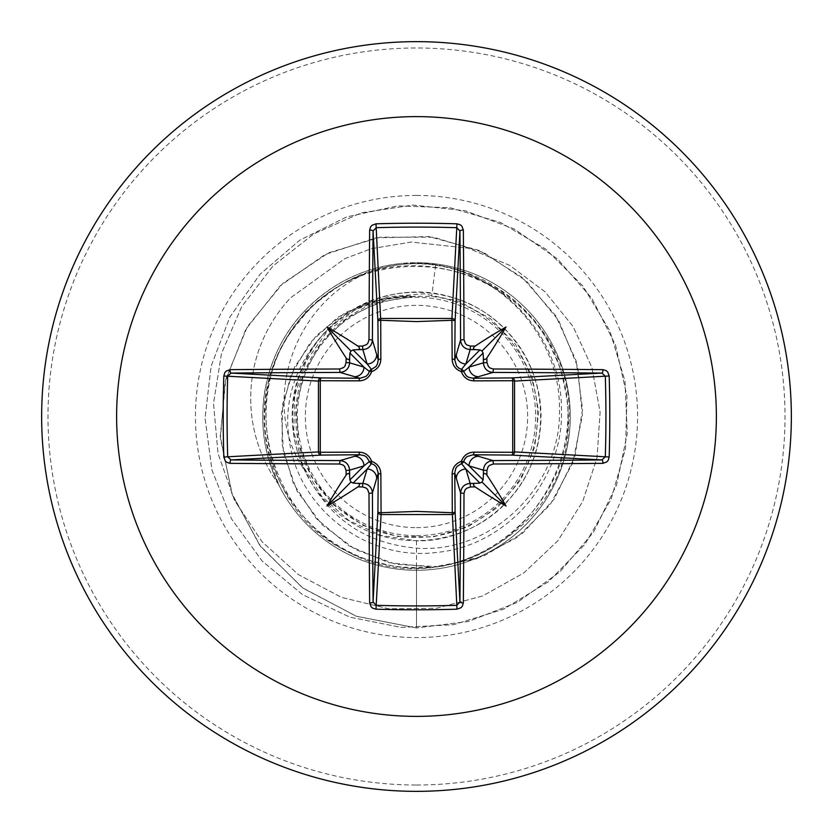 <?xml version="1.0" encoding="UTF-8"?>
<svg xmlns="http://www.w3.org/2000/svg" width="833" height="833" viewBox="0 0 833 833"><rect width="100%" height="100%" fill="white"/><g stroke="black" fill="none" stroke-linecap="round" stroke-linejoin="round"><path stroke-width="0.62" stroke-dasharray="4.17 3.12" d="M416.5 527.633A111.133 111.133 0 0 0 527.633 416.5A111.133 111.133 0 0 0 416.5 305.367A111.133 111.133 0 0 0 305.367 416.5A111.133 111.133 0 0 0 416.5 527.633M416.5 535.661A119.161 119.161 0 0 0 535.661 416.5A119.161 119.161 0 0 0 416.5 297.339A119.161 119.161 0 0 0 297.339 416.5A119.161 119.161 0 0 0 416.5 535.661M362.084 275.296C461.503 230.554 579.674 320.944 568.45 425.965C566.086 532.048 437.158 604.414 345.414 550.426C249.723 504.527 237.613 356.743 325.172 296.246C406.921 228.461 546.844 280.284 564.139 385.492C590.566 488.992 483.411 592.544 381.056 563.139C276.254 542.502 228.752 401.298 299.339 321.465C362.969 235.812 510.889 253.388 552.675 351.568C602.488 445.707 523.478 571.865 416.5 567.356C331.721 569.918 257.501 490.585 265.175 406.379C268.465 321.954 352.015 252.42 435.607 265.238C505.235 275.005 562.036 339.416 561.463 409.815C563.795 480.266 506.589 546.136 436.45 552.435C366.478 561.64 296.121 507.62 288.947 437.242C278.326 367.624 336.584 296.642 407.483 296.309C344.404 299.765 292.383 358.263 295.934 421.071C296.673 483.754 353.931 538.805 416.5 537.275C478.371 538.503 534.432 486.024 537.16 424.122C542.45 362.657 493.313 302.764 431.671 296.444L415.761 296.35L380.306 301.817L348.163 317.352L321.944 341.822L304.003 372.82L296.059 407.691L298.61 443.489L311.563 476.851L333.679 504.996L363.178 525.446L397.237 536.442L433.056 536.921L467.552 527.018L497.52 507.516L520.625 480.079L534.724 447.029L538.659 411.481L532.016 376.245L515.544 344.362L490.595 318.768L459.15 301.359L423.997 293.83L388.365 296.715L354.973 309.855L326.713 331.982L306.148 361.241L294.757 395.352L293.705 431.275L302.92 465.834L321.798 496.395L348.548 520.333L380.92 535.494L416.5 540.846C476.684 542.085 532.391 493.636 539.638 433.795C549.228 374.236 508.817 312.385 450.663 296.933C393.009 279.274 326.213 310.647 302.816 366.104C277.389 420.738 299.151 491.22 350.839 522.093C401.412 554.82 474.216 543.095 511.962 496.176C551.373 450.643 549.905 376.912 508.64 333.002C469.031 287.697 395.79 278.763 346.507 313.864C296.09 347.049 277.483 418.874 305.961 472.301C328.462 518.345 365.312 543.626 416.5 548.145C492.865 554.091 562.473 484.129 559.443 408.16C560.005 332.273 493.438 263.738 416.5 263.134L401.902 263.405A153.782 153.782 0 0 1 416.5 262.718A153.782 153.782 0 0 0 262.718 416.5A153.782 153.782 0 0 0 416.5 570.282A153.782 153.782 0 0 1 278.326 484.004L279.055 485.004C252.347 421.883 261.302 364.26 305.898 312.136C321.902 295.361 340.635 283.085 362.084 275.296C290.03 309.324 259.99 408.399 305.961 472.301M416.5 791.35A374.85 374.85 0 0 0 791.35 416.5A374.85 374.85 0 0 0 416.5 41.65A374.85 374.85 0 0 0 41.65 416.5A374.85 374.85 0 0 0 416.5 791.35A374.85 374.85 0 0 0 791.35 416.5A374.85 374.85 0 0 0 416.5 41.65M416.5 262.718A153.782 153.782 0 0 1 570.282 416.5A153.782 153.782 0 0 1 416.5 570.282A153.782 153.782 0 0 0 570.282 416.5A153.782 153.782 0 0 0 416.5 262.718A153.782 153.782 0 0 1 570.282 416.5A153.782 153.782 0 0 1 416.5 570.282M435.607 265.238L431.671 296.444M416.5 540.846L416.5 627.957L356.003 616.139L302.296 587.65L259.771 545.365L231.772 493.282L220.276 436.128L225.816 378.932L247.422 326.588L282.783 283.428L328.473 252.878L380.264 237.176L433.556 237.207L483.734 252.503L526.602 281.252L558.735 320.59L577.706 366.801L582.34 415.698L572.719 463.013L550.134 504.746L516.981 537.514L476.466 558.828L432.317 567.263L388.449 562.577L348.621 545.636L316.092 518.376L293.362 483.515L282.012 444.353L282.554 404.411L294.455 367.155L316.228 335.668L345.591 312.427L379.671 299.047L415.761 296.35M416.5 567.356L416.5 627.957L356.482 616.305L303.097 588.233L260.656 546.542L232.438 495.094L220.412 438.502L225.149 381.67L245.777 329.379L280.107 285.906L324.828 254.648L375.891 237.874L428.808 236.562L479.058 250.358L522.489 277.628L555.673 315.645L576.134 360.876L582.559 409.274L574.885 456.661L554.205 499.071L522.728 533.11L483.463 556.184L440.011 566.752L396.175 564.368L355.67 549.697L321.788 524.446L297.142 491.137L283.439 452.892L281.419 413.147L290.779 375.308L310.272 342.498L337.802 317.279L370.716 301.463L405.994 295.975L415.334 296.267M407.483 296.309L405.994 295.975M279.055 485.004A146.577 146.577 0 0 1 290.665 297.766L344.924 258.574L371.508 248.661L411.179 242.049L467.99 248.151L509.765 265.394L545.146 291.914L573.156 326.619L591.909 367.488L600.093 412.085L597.022 457.702L582.704 501.518L557.839 540.784L523.801 572.979L482.546 595.98L436.544 608.225L388.574 608.777L341.572 597.407L298.474 574.645L262.031 541.721L234.604 500.529L218.027 453.506L213.508 403.464L221.495 353.484L241.695 306.659L273.016 265.946L313.697 233.969L361.345 212.821L413.116 205.074L465.199 210.728L514.305 229.023L557.402 258.834L591.846 298.318L615.525 345.06L626.978 396.196L625.51 448.571L611.203 498.977L584.943 544.324L548.343 581.819L503.642 609.162L453.589 624.677L401.267 627.405L349.87 617.18L302.566 594.637L262.26 561.15L231.428 518.782L211.967 470.135L205.053 418.197L211.134 366.145L229.814 317.196L259.969 274.338L299.724 240.216L346.663 216.913L397.882 205.866L450.247 207.761L500.539 222.463L545.667 249.088L582.871 285.99L609.85 330.909L624.969 381.077L627.27 433.431L616.639 484.733L593.721 531.86L559.911 571.886L517.293 602.384L468.5 621.46L416.5 627.957L468.5 621.46L517.293 602.384L559.911 571.886L593.721 531.86L616.639 484.733L627.27 433.431L624.969 381.077L609.85 330.909L582.871 285.99L545.667 249.088L500.539 222.463L450.247 207.761L397.882 205.866L346.663 216.913L299.724 240.216L259.969 274.338L229.814 317.196L211.134 366.145L205.053 418.197L211.967 470.135L231.428 518.782L262.26 561.15L302.566 594.637L349.87 617.18L401.267 627.405L453.589 624.677L503.642 609.162L548.343 581.819L584.943 544.324L611.203 498.977L625.51 448.571L626.978 396.196L615.525 345.06L591.846 298.318L557.402 258.834L514.305 229.023L465.199 210.728L413.116 205.074L361.345 212.821L313.697 233.969L273.016 265.946L241.695 306.659L221.495 353.484L213.508 403.464L218.027 453.506L234.604 500.529L262.031 541.721L298.474 574.645L341.572 597.407L388.574 608.777L436.544 608.225L482.546 595.98L523.801 572.979L557.839 540.784L582.704 501.518L597.022 457.702L600.093 412.085L591.909 367.488L573.156 326.619L545.146 291.914L509.765 265.394L467.99 248.151L411.179 242.049L371.508 248.661L344.924 258.574L290.665 297.766A146.577 146.577 0 0 0 278.326 484.004C250.046 428.037 261.239 356.076 304.649 310.959C331.419 283.324 363.834 267.476 401.902 263.405M416.5 785.009A368.509 368.509 0 0 0 785.009 416.5A368.509 368.509 0 0 0 416.5 47.991A368.509 368.509 0 0 0 47.991 416.5A368.509 368.509 0 0 0 416.5 785.009M416.5 195.432A221.068 221.068 0 0 0 195.432 416.5A221.068 221.068 0 0 0 416.5 637.568A221.068 221.068 0 0 0 637.568 416.5A221.068 221.068 0 0 0 416.5 195.432M304.649 310.959L305.898 312.136"/><path stroke-width="1.25" d="M349.641 475.57C349.329 472.894 348.152 472.748 346.101 475.122A599.479 52.25 -90 0 1 346.059 470.468L344.623 466.428L342.998 464.981L339.604 464.002A598.906 15.681 180 0 1 230.054 463.346L226.826 462.377L225.264 460.961L223.817 457.005A595.033 260.844 -90 0 1 223.213 416.5A595.033 260.844 -90 0 1 223.817 375.995L227.68 376.214A591.888 259.469 90 0 0 227.086 416.5A591.888 259.469 90 0 0 227.68 456.786L231.033 459.931A595.741 15.598 -0 0 0 340.01 460.576C345.81 461.17 349.006 464.366 349.589 470.176A596.303 51.969 90 0 0 349.641 475.57L349.912 479.933L351.026 481.974L353.067 483.088L357.43 483.359A596.303 51.969 -0 0 0 362.824 483.411C368.644 484.015 371.841 487.201 372.424 492.99A595.741 15.598 90 0 0 373.069 601.967L376.214 605.32A591.888 259.469 -0 0 0 416.5 605.914A591.888 259.469 -0 0 0 456.786 605.32L459.931 601.967A595.741 15.598 -90 0 0 460.576 492.99C461.17 487.19 464.366 483.994 470.176 483.411A596.303 51.969 0 0 0 475.57 483.359L479.933 483.088L481.974 481.974L483.088 479.933L483.359 475.57A596.303 51.969 -90 0 0 483.411 470.176C484.015 464.356 487.201 461.159 492.99 460.576L493.396 464.002L489.387 465.418L487.94 467.042L486.941 470.468L483.411 470.176L469.041 465.876L463.606 461.513A3.176 3.145 -45 0 1 461.513 463.606L465.876 469.041L470.176 483.411L470.468 486.941L466.428 488.377L464.981 490.002L464.002 493.396L460.576 492.99L454.756 473.019L455.089 511.701A3.176 2.853 -3.1 0 1 451.913 514.555L381.087 514.555A3.176 2.853 3.1 0 1 377.911 511.701A3.176 1.031 -179.5 0 0 380.712 512.722L416.5 511.41L452.288 512.722L452.152 473.946C452.381 467.802 455.453 463.606 461.357 461.357C463.585 455.464 467.782 452.392 473.946 452.152L512.722 452.288A3.176 1.031 -89.5 0 1 511.701 455.089L473.019 454.756L492.99 460.576A595.741 15.598 0 0 0 601.967 459.931L605.32 456.786L609.183 457.005L608.225 460.253L606.83 461.888L602.946 463.346A598.906 15.681 180 0 1 493.396 464.002M464.002 493.396A598.906 15.681 90 0 1 463.346 602.946L462.377 606.174L460.961 607.736L457.005 609.183A595.033 260.844 180 0 1 416.5 609.787A595.033 260.844 180 0 1 375.995 609.183L381.087 514.555L380.848 473.946C380.608 467.782 377.536 463.585 371.643 461.357C369.394 455.453 365.198 452.381 359.054 452.152L320.278 452.288L320.278 380.712L359.054 380.848C365.218 380.608 369.415 377.536 371.643 371.643C377.547 369.394 380.619 365.198 380.848 359.054L380.712 320.278L416.5 321.59L452.288 320.278A3.176 1.031 -179.5 0 1 455.089 321.299L454.756 359.981L460.576 340.01L464.002 339.604L465.418 343.613L467.042 345.06L470.468 346.059A599.479 52.25 0 0 1 475.122 346.101C472.748 348.152 472.894 349.329 475.57 349.641A596.303 51.969 180 0 0 470.176 349.589C464.356 348.985 461.159 345.799 460.576 340.01A595.741 15.598 -90 0 0 459.931 231.033L456.786 227.68L457.005 223.817L460.253 224.775L461.888 226.17L463.346 230.054A598.906 15.681 90 0 1 464.002 339.604M602.946 463.346A3.176 0.989 89.5 0 0 601.967 459.931L511.701 455.089A3.176 2.853 -86.9 0 0 514.555 451.913L605.32 456.786A591.888 259.469 -90 0 0 605.32 376.214L601.967 373.069A595.741 15.598 180 0 0 492.99 372.424L473.019 378.244L511.701 377.911A3.176 1.031 89.5 0 1 512.722 380.712L514.555 381.087L514.555 451.913L512.722 452.288L512.722 380.712L473.946 380.848C467.802 380.619 463.606 377.547 461.357 371.643C455.464 369.415 452.392 365.218 452.152 359.054L451.913 318.445L456.786 227.68A591.888 259.469 180 0 0 376.214 227.68L373.069 231.033A595.741 15.598 90 0 0 372.424 340.01L378.244 359.981L377.911 321.299A3.176 2.853 176.9 0 1 381.087 318.445L451.913 318.445A3.176 2.853 -176.9 0 1 455.089 321.299L459.931 231.033A3.176 0.989 -0.5 0 1 463.346 230.054M416.5 116.62A299.88 299.88 0 0 1 716.38 416.5A299.88 299.88 0 0 1 416.5 716.38A299.88 299.88 0 0 1 116.62 416.5A299.88 299.88 0 0 1 416.5 116.62M416.5 41.65A374.85 374.85 0 0 1 791.35 416.5A374.85 374.85 0 0 1 416.5 791.35A374.85 374.85 0 0 1 41.65 416.5A374.85 374.85 0 0 1 416.5 41.65A374.85 374.85 0 0 0 41.65 416.5A374.85 374.85 0 0 0 416.5 791.35M375.995 609.183L372.747 608.225L371.112 606.83L369.654 602.946A3.176 0.989 -0.5 0 0 373.069 601.967L377.911 511.701L378.244 473.019L372.424 492.99L368.998 493.396L367.582 489.387L365.958 487.94L362.532 486.941L362.824 483.411L367.124 469.041L371.487 463.606A3.176 3.145 45 0 1 369.394 461.513L363.959 465.876L349.589 470.176L346.059 470.468M346.101 475.122A438.137 309.605 132 0 0 326.984 506.016A438.137 309.605 -42 0 0 357.878 486.899C360.252 484.848 360.106 483.671 357.43 483.359M223.817 375.995L224.775 372.747L226.17 371.112L230.054 369.654A3.176 0.989 89.5 0 0 231.033 373.069L227.68 376.214L318.445 381.087A3.176 2.853 93.1 0 1 321.299 377.911A3.176 1.031 -89.5 0 0 320.278 380.712L318.445 381.087L318.445 451.913L320.278 452.288A3.176 1.031 89.5 0 0 321.299 455.089A3.176 2.853 86.9 0 1 318.445 451.913L223.817 457.005M339.604 368.998L343.613 367.582L345.06 365.958L346.059 362.532A599.479 52.25 -90 0 1 346.101 357.878C348.152 360.252 349.329 360.106 349.641 357.43A596.303 51.969 90 0 0 349.589 362.824C348.985 368.644 345.799 371.841 340.01 372.424A595.741 15.598 180 0 0 231.033 373.069L321.299 377.911L359.981 378.244L340.01 372.424L339.604 368.998A598.906 15.681 0 0 0 230.054 369.654M346.059 362.532L349.589 362.824L363.959 367.124L369.394 371.487A3.176 3.145 135 0 1 371.487 369.394L367.124 363.959L362.824 349.589L362.532 346.059L366.572 344.623L368.019 342.998L368.998 339.604L372.424 340.01C371.83 345.81 368.634 349.006 362.824 349.589A596.303 51.969 180 0 0 357.43 349.641C360.106 349.329 360.252 348.152 357.878 346.101A438.137 309.605 -138 0 0 326.984 326.984A438.137 309.605 48 0 0 346.101 357.878M375.995 223.817L380.712 320.278A3.176 1.031 179.5 0 0 377.911 321.299L373.069 231.033A3.176 0.989 -179.5 0 0 369.654 230.054L370.623 226.826L372.039 225.264L375.995 223.817A595.033 260.844 -0 0 1 416.5 223.213A595.033 260.844 -0 0 1 457.005 223.817M470.468 346.059L470.176 349.589L465.876 363.959L461.513 369.394A3.176 3.145 -135 0 1 463.606 371.487L469.041 367.124L483.411 362.824L486.941 362.532L488.377 366.572L490.002 368.019L493.396 368.998L492.99 372.424C487.19 371.83 483.994 368.634 483.411 362.824A596.303 51.969 -90 0 0 483.359 357.43C483.671 360.106 484.848 360.252 486.899 357.878A438.137 309.605 -48 0 0 506.016 326.984A438.137 309.605 138 0 0 475.122 346.101M609.183 375.995L514.555 381.087A3.176 2.853 -93.1 0 0 511.701 377.911L601.967 373.069A3.176 0.989 -89.5 0 0 602.946 369.654L606.174 370.623L607.736 372.039L609.183 375.995A595.033 260.844 90 0 1 609.183 457.005M475.57 483.359C472.894 483.671 472.748 484.848 475.122 486.899A438.137 309.605 42 0 0 506.016 506.016A438.137 309.605 -132 0 0 486.899 475.122C484.848 472.748 483.671 472.894 483.359 475.57M339.604 464.002L340.01 460.576L359.981 454.756A3.176 0.937 89.5 0 1 359.054 452.152M483.359 357.43L483.088 353.067L481.974 351.026L479.933 349.912L475.57 349.641M357.43 349.641L353.067 349.912L351.026 351.026L349.912 353.067L349.641 357.43M353.067 483.088L367.124 469.041A9.611 9.569 16.7 0 1 376.724 478.611M380.848 473.946A3.176 0.937 -179.5 0 1 378.244 473.019L376.433 467.084L374.288 464.939L371.487 463.606A3.176 0.552 105.8 0 1 371.643 461.357A3.176 0.552 164.2 0 1 369.394 461.513L366.593 457.098L364.438 455.703L359.981 454.756L321.299 455.089L231.033 459.931A3.176 0.989 -89.5 0 0 230.054 463.346M354.389 456.276A9.611 9.569 73.3 0 1 363.959 465.876L349.912 479.933M349.912 353.067L363.959 367.124A9.611 9.569 106.7 0 1 354.389 376.724M359.054 380.848A3.176 0.937 -89.5 0 1 359.981 378.244L365.916 376.433L368.061 374.288L369.394 371.487A3.176 0.552 -164.2 0 1 371.643 371.643A3.176 0.552 -105.8 0 1 371.487 369.394L375.902 366.593L377.297 364.438L378.244 359.981A3.176 0.937 179.5 0 1 380.848 359.054M376.724 354.389A9.611 9.569 163.3 0 1 367.124 363.959L353.067 349.912M456.276 478.611A9.611 9.569 -16.7 0 1 465.876 469.041L479.933 483.088M473.946 452.152A3.176 0.937 -89.5 0 1 473.019 454.756L467.084 456.567L464.939 458.712L463.606 461.513A3.176 0.552 -164.2 0 1 461.357 461.357A3.176 0.552 -105.8 0 1 461.513 463.606L457.098 466.407L455.703 468.562L454.756 473.019A3.176 0.937 179.5 0 1 452.152 473.946M483.088 479.933L469.041 465.876A9.611 9.569 -73.3 0 1 478.611 456.276M479.933 349.912L465.876 363.959A9.611 9.569 -163.3 0 1 456.276 354.389M452.152 359.054A3.176 0.937 -179.5 0 1 454.756 359.981L456.567 365.916L458.712 368.061L461.513 369.394A3.176 0.552 105.8 0 1 461.357 371.643A3.176 0.552 164.2 0 1 463.606 371.487L466.407 375.902L468.562 377.297L473.019 378.244A3.176 0.937 89.5 0 1 473.946 380.848M478.611 376.724A9.611 9.569 -106.7 0 1 469.041 367.124L483.088 353.067M457.005 609.183L452.288 512.722A3.176 1.031 179.5 0 0 455.089 511.701L459.931 601.967A3.176 0.989 -179.5 0 0 463.346 602.946M326.984 506.016L351.026 481.974M506.016 506.016L481.974 481.974M506.016 326.984L481.974 351.026M326.984 326.984L351.026 351.026M369.654 602.946A598.906 15.681 -90 0 1 368.998 493.396M362.532 486.941A599.479 52.25 180 0 1 357.878 486.899M357.878 346.101A599.479 52.25 0 0 1 362.532 346.059M368.998 339.604A598.906 15.681 -90 0 1 369.654 230.054M486.899 357.878A599.479 52.25 90 0 1 486.941 362.532M493.396 368.998A598.906 15.681 -0 0 1 602.946 369.654M486.941 470.468A599.479 52.25 90 0 1 486.899 475.122M475.122 486.899A599.479 52.25 180 0 1 470.468 486.941"/></g></svg>
